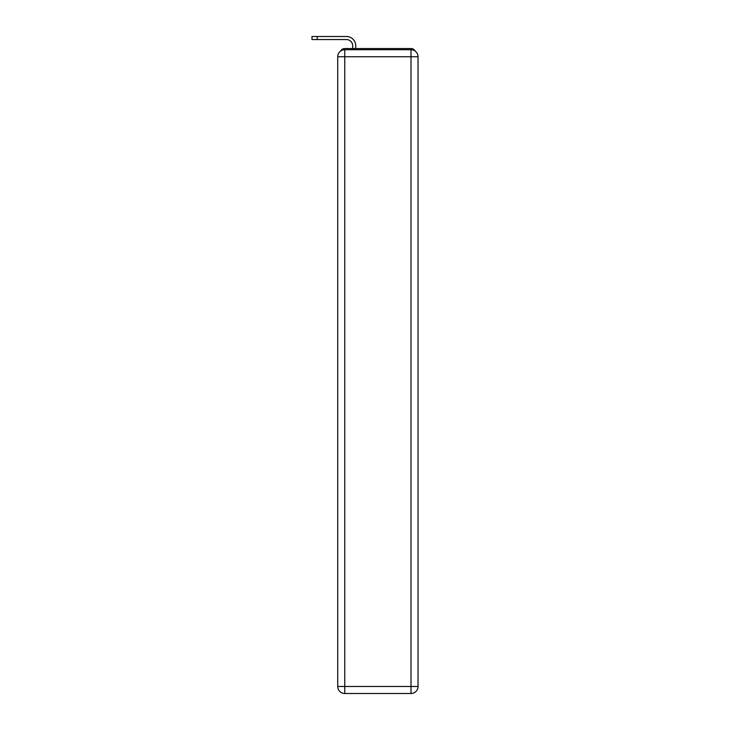 <?xml version="1.0" encoding="UTF-8"?>
<svg xmlns="http://www.w3.org/2000/svg" width="730" height="730" viewBox="0 0 730 730"><rect width="100%" height="100%" fill="white"/><g stroke="black" fill="none" stroke-linecap="round" stroke-linejoin="round"><path stroke-width="1.09" d="M415.16 51.091A4.681 4.681 0 0 0 410.999 48.554L344.752 48.554A4.681 4.681 0 0 0 340.591 51.091M344.752 48.554L352.709 48.554L352.709 45.862A6.324 6.324 0 0 0 346.385 39.548L311.975 39.548L311.975 36.5L346.385 36.5A9.362 9.362 0 0 1 355.756 45.862L355.756 48.554L359.616 48.554M396.135 48.554L410.999 48.554M344.752 49.722L410.999 49.722A7.026 7.026 0 0 1 418.025 56.748L418.025 686.474A7.026 7.026 0 0 1 410.999 693.5L344.752 693.5L344.752 686.474L410.999 686.474L410.999 56.748L344.752 56.748L344.752 686.474L337.725 686.474L337.725 56.748L344.752 56.748L344.752 49.722A7.026 7.026 0 0 0 337.725 56.748A7.026 7.026 0 0 1 344.752 49.722M337.725 686.474A7.026 7.026 0 0 0 344.752 693.5A7.026 7.026 0 0 1 337.725 686.474M352.709 45.862A6.324 6.324 0 0 0 346.385 39.548A6.324 6.324 0 0 1 352.709 45.862A6.324 6.324 0 0 0 346.385 39.548A6.324 6.324 0 0 1 352.709 45.862A6.324 6.324 0 0 0 346.385 39.548A6.324 6.324 0 0 1 352.709 45.862A6.324 6.324 0 0 0 346.385 39.548A6.324 6.324 0 0 1 352.709 45.862A6.324 6.324 0 0 0 346.385 39.548A6.324 6.324 0 0 1 352.709 45.862A6.324 6.324 0 0 0 346.385 39.548M317.24 39.548L317.24 36.5L346.385 36.5M410.999 693.5A7.026 7.026 0 0 0 418.025 686.474L410.999 686.474L410.999 693.5M418.025 56.748A7.026 7.026 0 0 0 410.999 49.722L410.999 56.748L418.025 56.748"/></g></svg>
